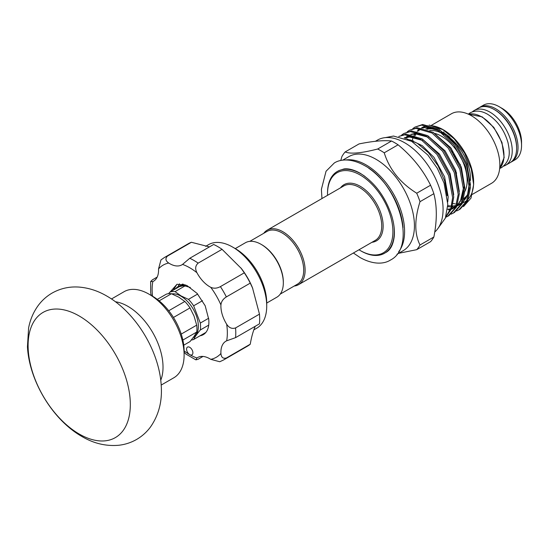 <?xml version="1.0" encoding="UTF-8"?>
<svg xmlns="http://www.w3.org/2000/svg" width="549" height="549" viewBox="0 0 549 549"><rect width="100%" height="100%" fill="white"/><g stroke="black" fill="none" stroke-linecap="round" stroke-linejoin="round"><path stroke-width="0.82" d="M503.659 166.127A31.568 18.227 -120 0 0 505.698 165.222A31.568 18.227 -120 0 0 510.536 139.926A31.568 18.227 -120 0 0 489.914 112.113A31.568 18.227 -120 0 0 474.13 110.548A31.568 18.227 -120 0 0 472.332 111.859M505.698 165.222L510.09 162.682A31.568 18.227 -120 0 0 514.928 137.394A31.568 18.227 -120 0 0 494.306 109.574A31.568 18.227 -120 0 0 478.529 108.016L474.13 110.548M502.04 108.359L499.233 106.732L502.04 108.359A27.587 15.928 60 0 1 521.55 142.15L521.55 145.396A31.568 18.227 -120 0 0 499.233 106.732L499.233 106.732A31.568 18.227 -120 0 0 483.449 105.175L479.936 107.199A31.568 18.227 60 0 1 495.713 108.764A31.568 18.227 60 0 1 516.335 136.577A31.568 18.227 60 0 1 511.496 161.873L515.01 159.841A31.568 18.227 -120 0 0 521.55 145.396M456.644 173.038A39.267 22.674 60 0 1 455.19 171.37M453.364 153.988L457.736 161.042M460.433 164.803A31.568 18.227 60 0 1 457.969 161.523M452.877 152.43A31.568 18.227 60 0 1 451.36 148.566M447.6 136.042A36.165 20.876 60 0 1 470.445 180.429M436.078 131.053A36.165 20.876 60 0 1 442.034 132.851M435.192 133.51A36.165 20.876 60 0 1 441.581 136.262A36.165 20.876 60 0 1 464.879 191.416M444.059 134.498A37.6 21.706 -120 0 0 443.345 134.073A37.6 21.706 -120 0 0 429.792 130.538M426.93 129.31A39.398 22.742 60 0 1 438.308 130.23M444.573 133.352A39.398 22.742 60 0 1 449.906 137.305M467.439 194.826A39.398 22.742 60 0 1 463.98 198.292M431.521 125.247L451.395 113.78A40.139 23.175 60 0 1 471.461 115.764A40.139 23.175 60 0 1 497.682 151.14A40.139 23.175 60 0 1 491.533 183.304L472.373 194.36M463.713 199.356A40.139 23.175 -120 0 0 466.362 197.235M444.175 132.494A40.139 23.175 -120 0 0 443.345 132M433.71 128.384A40.139 23.175 -120 0 0 425.756 128.898M415.209 135.548A42.849 24.739 60 0 1 416.087 133.75M417.638 131.417A42.849 24.739 60 0 1 417.954 131.026M421.557 127.883A42.849 24.739 60 0 1 428.172 125.728M431.521 125.735A42.849 24.739 60 0 1 442.789 129.475M429.194 125.062L443.345 129.79A42.849 24.739 60 0 1 473.643 182.268L473.643 184.553L471.001 198.114L463.486 206.596M473.622 183.373A42.849 24.739 60 0 1 468.386 198.923M466.973 200.316A42.849 24.739 60 0 1 462.807 202.821M461.085 203.377A42.849 24.739 60 0 1 459.657 203.672M458.552 203.816A42.849 24.739 60 0 1 457.756 203.871M456.83 203.892A42.849 24.739 60 0 1 456.137 203.878M455.135 203.809A42.849 24.739 60 0 1 453.076 203.528M442.247 129.152L454.249 138.931L464.454 152.897L471.255 168.914L473.643 184.553M456.638 210.94L458.964 209.821L466.575 201.208L469.368 187.978L465.401 166.031L453.749 144.771L437.656 129.825L421.563 125.117L414.934 127.107L412.814 128.596M414.934 127.107L422.682 124.479L438.768 129.18L454.86 144.126L466.513 165.386L470.486 187.333L467.693 200.563L460.083 209.183L458.964 209.821M451.058 214.165L453.385 213.046L460.995 204.427L463.788 191.203L459.822 169.257L448.162 147.997L432.077 133.043L415.984 128.342L409.348 130.326L407.234 131.815M409.348 130.326L417.103 127.697L433.188 132.405L449.281 147.352L460.934 168.612L464.907 190.558L462.114 203.782L454.503 212.401L453.385 213.046M445.658 217.315L447.806 216.265L455.416 207.652L458.209 194.421L454.243 172.475L442.583 151.215L426.498 136.269L410.405 131.561L403.769 133.551L401.655 135.04M403.769 133.551L411.517 130.923L427.609 135.624L443.702 150.57L455.354 171.83L459.328 193.776L456.535 207.007L448.924 215.62L447.806 216.265M445.884 216.649L450.832 208.407L452.63 197.647L448.657 175.701L437.004 154.441L420.911 139.487L404.826 134.786L398.759 136.461L405.937 134.141L422.03 138.842L438.123 153.795L449.775 175.056L453.749 197.002L451.601 208.716L445.692 217.205M447.161 195.643L444.621 180.854L438.102 165.853L428.522 152.752L417.322 143.303L406.926 138.945M375.42 141.278L377.527 140.064A54.31 31.355 60 0 1 404.675 142.754A54.31 31.355 60 0 1 439.262 187.799A54.31 31.355 60 0 1 434.739 232.049M384.231 152.807A61.268 35.369 -120 0 0 380.951 150.769A61.268 35.369 -120 0 0 377.671 149.019L391.526 141.018A61.268 35.369 60 0 1 394.806 142.774A61.268 35.369 60 0 1 398.087 144.812L384.231 152.807C389.426 169.476 400.255 182.947 416.718 193.221L430.574 185.226C423.059 169.95 412.23 156.472 398.087 144.812M430.574 185.226A61.268 35.369 60 0 1 433.861 193.687L420.006 201.682C414.399 219.367 414.399 233.805 420.006 244.998L433.861 237.003C437.114 220.671 437.114 206.232 433.861 193.687M433.861 237.003A61.268 35.369 60 0 1 430.574 241.67L416.718 249.671L398.574 253.329M391.526 141.018C384.005 140.105 373.176 141.072 359.039 143.92L345.184 151.922C350.372 154.194 361.201 153.226 377.671 149.019M342.665 160.191L348.876 156.602A54.31 31.355 60 0 1 376.031 159.292A54.31 31.355 60 0 1 411.51 207.151A54.31 31.355 60 0 1 403.186 250.667L396.975 254.256M345.184 151.922A61.268 35.369 -120 0 0 341.897 156.589L340.751 160.521M416.718 249.671A61.268 35.369 -120 0 0 420.006 244.998M420.006 201.682A61.268 35.369 -120 0 0 416.718 193.221M345.74 159.979A54.31 31.355 60 0 1 366.19 164.975A54.31 31.355 60 0 1 399.802 207.289A54.31 31.355 60 0 1 398.691 251.696M403.041 227.636A53.315 30.778 -120 0 0 368.756 168.248M358.984 249.781A46.233 26.688 -120 0 0 360.213 250.516A46.233 26.688 -120 0 0 392.906 231.644A46.233 26.688 -120 0 0 360.213 175.021A46.233 26.688 -120 0 0 327.527 193.893L327.527 193.083A47.221 27.265 60 0 1 337.306 171.466A47.221 27.265 60 0 1 360.913 173.807A47.221 27.265 60 0 1 365.051 176.49M394.052 226.716A47.221 27.265 60 0 1 384.526 253.261A47.221 27.265 60 0 1 360.913 250.92L360.213 250.516L360.913 250.92M327.527 193.893A46.233 26.688 -120 0 0 327.547 195.32M263.74 233.311A31.444 18.151 60 0 1 267.164 230.182A31.444 18.151 60 0 1 291.389 238.609A31.444 18.151 60 0 1 305.114 270.252A31.444 18.151 60 0 1 298.601 284.643A31.444 18.151 60 0 1 294.182 286.05M249.788 241.361L266.958 231.452A30.449 17.582 60 0 1 282.179 232.961A30.449 17.582 60 0 1 303.707 270.252A30.449 17.582 60 0 1 297.407 284.19L280.237 294.099M235.274 248.594L245.369 242.768A31.444 18.151 60 0 1 261.091 244.326L261.791 244.73A30.449 17.582 60 0 1 261.798 244.73A30.449 17.582 60 0 1 283.325 282.021L283.325 282.831A31.444 18.151 60 0 1 276.813 297.222L266.718 303.055M261.798 244.73L261.091 244.326A31.444 18.151 60 0 1 283.325 282.831M232.618 247.064L235.432 248.69A44.243 25.542 60 0 1 266.718 302.87L266.718 306.116A48.216 27.841 -120 0 0 232.618 247.064A48.216 27.841 -120 0 0 208.51 244.676L205.607 246.35M253.823 329.867L256.726 328.192A48.216 27.841 -120 0 0 264.117 319.69A48.216 27.841 -120 0 0 266.718 306.116M167.5 256.067A59.155 34.155 60 0 0 164.377 257.529L188.28 243.729A59.155 34.155 60 0 1 191.402 242.274L167.5 256.067C165.105 258.497 165.51 260.823 168.721 263.04A24.355 14.061 -120 0 0 181.87 264.844A24.355 14.061 -120 0 0 182.543 264.412L189.748 258.277L213.65 244.477A59.155 34.155 60 0 1 222.064 249.328L241.402 268.571A48.216 27.841 60 0 1 252.478 287.758L259.471 314.131A59.155 34.155 60 0 1 259.471 323.841L235.569 337.642L226.655 340.812A24.355 14.061 -120 0 0 225.948 341.176A24.355 14.061 -120 0 0 222.208 345.472A24.355 14.061 -120 0 0 220.924 353.467C221.247 357.358 223.052 358.874 226.353 358.01A59.155 34.155 60 0 1 223.532 359.986L247.434 346.186A59.155 34.155 60 0 0 250.255 344.209L226.353 358.01M191.402 242.274L209.437 246.906M240.887 267.912L244.312 272.819A59.155 34.155 60 0 1 250.255 283.119L252.794 288.534M255.182 326.435C253.123 331.122 251.476 337.045 250.255 344.209M192.658 354.05A4.474 2.58 -120 0 0 191.491 348.944A4.474 2.58 -120 0 0 187.497 347.092A4.474 2.58 -120 0 0 186.811 347.881A4.474 2.58 -120 0 0 189.734 354.62A4.474 2.58 -120 0 0 191.972 354.839A4.474 2.58 -120 0 0 192.658 354.05M259.471 314.131L235.569 327.925A59.155 34.155 60 0 1 235.569 337.642M250.255 283.119L226.353 296.92C223.059 298.985 221.247 301.662 220.924 304.935A24.355 14.061 -120 0 0 226.655 324.198C229.043 327.89 232.014 329.132 235.569 327.925M244.312 272.819L220.41 286.619A59.155 34.155 60 0 1 226.353 296.92M222.064 249.328L198.162 263.129C195.341 265.613 194.929 268.811 196.933 272.716A24.355 14.061 -120 0 0 210.754 287.312C213.746 288.671 216.965 288.438 220.41 286.619M157.186 277.073L152.341 279.873L150.666 281.52L152.821 281.568A24.355 14.061 -120 0 0 153.528 281.205A24.355 14.061 -120 0 0 158.544 268.914L160.974 259.91L164.377 257.529M151.455 295.685L150.694 293.097L150.666 281.52M223.532 359.986L219.765 361.743L210.754 359.341A24.355 14.061 -120 0 0 197.599 357.543A24.355 14.061 -120 0 0 196.933 357.975L195.904 359.863L198.162 359.238L203.006 356.438M195.904 359.863L185.885 354.057L184.114 352.225M170.183 291.931L176.977 284.272L186.722 285.377L197.091 293.399L205.175 305.766L208.723 319.23A27.093 15.64 60 0 1 207.433 329.874A27.093 15.64 60 0 1 203.281 334.657A27.093 15.64 60 0 1 200.049 335.789M200.845 335.329L203.61 334.458M185.047 284.698L179.029 286.091L177.416 287.024L183.901 285.658L190.318 287.45M178.247 286.592L176.277 288.41M174.664 289.344L177.416 287.024M205.244 332.79L205.621 332.728M204.928 333.442L203.624 333.723M182.639 284.059L181.39 285.103M179.056 286.811L179.77 286.036M180.484 285.398L182.577 284.039M205.882 332.419L193.639 339.488C194.916 336.873 197.146 333.703 200.323 329.97A26.592 15.351 -120 0 0 200.323 323.059L193.639 305.814A26.592 15.351 -120 0 0 188.451 299.363L181.053 295.911L175.069 291.643A26.592 15.351 -120 0 0 169.888 292.102L168.577 293.674M191.313 340.016A26.592 15.351 -120 0 0 193.639 339.488M193.2 337.608A24.609 14.205 -120 0 0 197.036 317.905A24.609 14.205 -120 0 0 180.95 296.172A24.609 14.205 -120 0 0 171.837 293.887M183.503 284.238L182.419 284.869M180.799 285.803L169.888 292.102M185.171 285.809L175.069 291.643M197.661 294.044L188.451 299.363M202.506 300.694L193.639 305.814M208.654 318.248L200.323 323.059M208.723 325.125L200.323 329.97M157.288 299.377L166.258 294.202A26.592 15.351 60 0 1 171.439 293.736L178.844 297.187L184.821 301.463A26.592 15.351 60 0 1 190.009 307.914L194.058 316.121L196.693 325.152A26.592 15.351 60 0 1 196.693 332.07L194.058 336.42L190.009 341.588L183.743 345.197M182.858 340.057L196.693 332.07M181.232 334.08L196.693 325.152M159.141 300.838L171.439 293.736M168.735 310.748L184.821 301.463M173.457 317.466L190.009 307.914M152.478 296.172L148.964 294.147L152.478 296.172A44.737 25.83 60 0 1 184.114 350.969L184.114 355.025A49.712 28.699 -120 0 0 148.964 294.147A49.712 28.699 -120 0 0 124.108 291.684L111.481 298.972M161.193 385.069L173.82 377.781A49.712 28.699 -120 0 0 184.114 355.025M516.63 147.825A30.572 17.65 -120 0 0 495.013 109.978A30.572 17.65 -120 0 0 494.663 109.786M499.693 168.248A31.568 18.227 -120 0 0 501.553 142.459A31.568 18.227 -120 0 0 481.658 116.882A31.568 18.227 -120 0 0 468.503 114.24M422.208 140.311L408.971 136.825L404.332 137.929M427.788 137.085L414.55 133.606L410.748 134.381M409.321 134.979L406.438 136.879M448.636 209.951L450.201 209.629M451.854 209.1L455.718 206.973M457.029 205.875L461.929 198.21L463.727 187.545M447.723 206.678L449.624 206.904M450.633 206.959L451.292 206.966M452.225 206.939L453.103 206.877M454.215 206.733L455.78 206.403M457.434 205.882L461.304 203.748M462.608 202.65L467.508 194.991L469.306 184.32M438.946 130.648L425.708 127.162L421.906 127.938M420.479 128.535L417.597 130.436M416.094 131.966L413.994 135.15M413.582 136.015L412.127 140.592M447.758 201.895L448.197 196.961L444.601 176.853L433.978 157.378L422.305 145.711L409.856 139.734M453.742 194.758L450.18 173.635L439.557 154.152L422.27 138.993M414.502 136.337L410.185 136.125L404.215 137.888M459.321 191.539L455.759 170.41L445.136 150.934L427.849 135.768M464.9 188.314L461.338 167.191L450.715 147.708L433.429 132.549M470.479 185.095L466.918 163.966L456.294 144.49L439.008 129.324M340.51 187.84A32.432 18.728 60 0 1 360.213 186.283A32.432 18.728 60 0 1 382.324 218.509A32.432 18.728 60 0 1 371.947 242.301M298.601 284.643L375.228 240.4A31.444 18.151 -120 0 0 381.74 226.01A31.444 18.151 -120 0 0 359.513 187.504A31.444 18.151 -120 0 0 343.791 185.946L267.164 230.182M152.821 281.568A53.191 30.71 -120 0 0 152.547 296.213M168.721 263.04A53.191 30.71 -120 0 0 158.544 268.914M189.748 258.277A59.155 34.155 60 0 1 198.162 263.129M196.933 272.716A53.191 30.71 -120 0 0 182.543 264.412M220.924 304.935A53.191 30.71 -120 0 0 210.754 287.312M226.655 340.812A53.191 30.71 -120 0 0 226.655 324.198M210.754 359.341A53.191 30.71 -120 0 0 220.924 353.467M184.114 350.886A53.191 30.71 -120 0 0 189.734 354.62A53.191 30.71 -120 0 0 196.933 357.975M115.427 301.765A49.712 28.699 60 0 1 127.876 306.321A49.712 28.699 60 0 1 160.747 380.258M79.207 434.026A72.283 41.731 60 0 1 28.095 345.499A72.283 41.731 60 0 1 79.207 315.991A72.283 41.731 60 0 1 130.319 404.517A72.283 41.731 60 0 1 79.207 434.026M468.29 114.137L470.088 112.881C475.393 110.136 481.233 110.603 487.615 114.274C497.572 120.608 504.366 130.079 508.01 142.678C509.836 151.696 510.968 160.411 501.656 167.555L499.665 168.488M321.954 198.553L321.391 189.357L326.051 171.24L334.286 162.991C339.838 159.388 350.502 157.735 364.536 165.551C398.258 183.284 417.398 246.769 390.36 260.109C384.801 263.719 374.144 265.366 360.11 257.55L353.391 253.014M338.712 170.657L344.024 168.941C348.608 168.358 353.968 169.785 360.11 173.21C374.761 182.433 385.316 196.693 391.773 215.99C393.997 223.546 394.82 230.388 394.237 236.523C393.228 244.655 390.463 249.967 385.933 252.451M385.35 137.621L393.523 136.042L411.64 141.326L427.753 154.914L437.299 168.317L444.038 183.071L447.799 204.434L445.328 218.179L437.862 228.576M510.769 162.257L511.496 161.873M468.475 114.226L482.152 116.834L493.832 127.409L501.971 142.459L504.167 157.536L499.686 168.282M413.191 141.066L413.26 140.716M414.907 135.445L416.924 132.151M417.576 131.403L421.241 128.665M422.648 128.075L425.804 127.389L429.949 127.492L439.337 130.902M469.271 183.805L467.624 194.312L465.655 198.484L462.903 201.902M461.613 203L457.269 205.271M456.281 205.552L452.479 206.067M451.539 206.067L447.771 205.649M463.692 187.024L460.439 201.092L457.317 205.127M456.034 206.218L451.683 208.49M450.702 208.778L447.497 209.265M405.848 138.499L410.082 135.102M411.489 134.519L414.783 133.812L419.258 134.011L428.172 137.346M404.908 138.135L409.101 137.044L415.38 137.593L422.6 140.571M173.23 290.174L176.915 284.293M203.453 334.54L202.554 334.341M177.622 287.635L177.917 286.839M177.972 286.702L179.516 283.833M182.076 284.938L182.309 284.3M106.767 296.035C97.976 290.881 88.78 287.896 79.193 287.093C69.586 286.372 60.589 288.349 52.203 293.015C46.658 296.227 41.985 300.413 38.183 305.56C33.352 312.23 30.161 319.717 28.603 328.014L27.45 346.755C29.234 380.951 52.642 419.841 81.918 436.496C93.769 443.517 106.142 446.426 119.037 445.232C125.385 444.491 131.328 442.508 136.866 439.296C142.191 436.139 146.7 432.084 150.399 427.115C158.695 415.243 162.312 401.504 161.241 385.906C159.512 351.676 136.077 312.717 106.767 296.035M479.236 107.638L479.936 107.199"/></g></svg>
